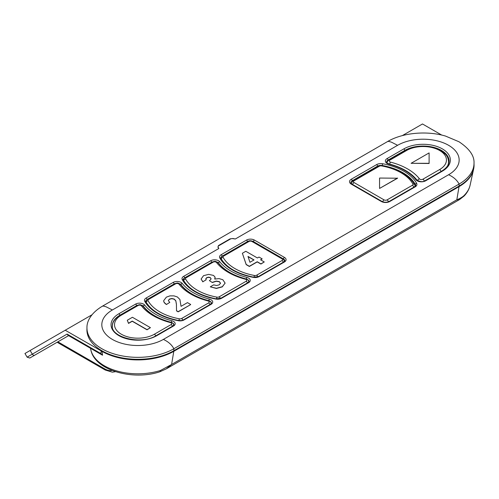 <?xml version="1.0" encoding="UTF-8"?>
<svg xmlns="http://www.w3.org/2000/svg" width="499" height="499" viewBox="0 0 499 499"><rect width="100%" height="100%" fill="white"/><g stroke="black" fill="none" stroke-linecap="round" stroke-linejoin="round"><path stroke-width="0.75" d="M212.343 282.528L209.399 280.656L212.343 282.528L216.285 281.255L219.417 281.835L220.508 283.382M205.8 279.053L206.717 277.824L208.557 277.332L210.285 277.731L211.065 278.791M206.168 279.82L202.875 281.723L206.168 279.82L205.831 278.685L206.717 277.65L208.557 277.157L210.285 277.563L211.071 278.704M201.097 279.06L202.875 281.898M214.857 279.053L215.15 277.837M212.343 282.353L216.285 281.08L219.417 281.661L220.508 283.207L219.298 284.798L216.716 285.515L213.666 284.873L210.272 286.831L216.404 288.453L222.261 286.894L225.136 283.052M448.788 163.173A25.929 14.97 0 0 0 448.576 162.431M411.089 163.31L429.103 163.485L429.103 152.912L411.089 163.31L429.103 163.31M379.564 188.447L397.578 178.218L379.564 178.049L379.564 188.447L397.578 178.049M262.181 258.881L260.578 259.811L264.27 261.944L260.921 263.884L257.222 261.744L249.357 266.285L246.188 264.451L242.377 253.261L245.807 251.284L257.403 257.977L259.006 257.054L262.181 258.881L260.728 259.898M264.27 261.944L260.921 264.052L257.222 261.919L249.357 266.46L246.188 264.626L242.377 253.261M253.897 260.004L248.078 256.642M254.047 259.917L248.009 256.43L249.93 262.293L254.047 259.917M190.643 304.627L178.168 311.831L176.527 310.883L176.415 304.215L176.527 310.709L178.168 311.657L190.643 304.627M168.344 300.616L169.361 299.294L171.824 298.664L174.232 299.25L175.816 300.941L176.415 304.384M169.791 302.394L166.448 304.502L169.791 302.394L168.35 300.654L169.361 299.119L171.824 298.496L174.232 299.082L175.816 300.772L176.415 304.215M163.691 300.679L163.691 300.828C163.697 302.113 164.614 303.342 166.448 304.502M190.643 304.452L187.474 302.625L181.043 306.336L179.908 299.481L177.37 296.961L173.964 295.87L169.959 295.876L166.373 297.142L163.691 300.654C163.697 301.945 164.614 303.167 166.448 304.328M150.43 327.668L147.03 329.808L132.235 321.269L128.524 323.408L127.289 320.233L132.416 317.27L150.43 327.668L147.03 329.633L132.235 321.094L128.524 323.24L127.289 320.233M218.818 248.521L217.895 247.173L218.481 245.552L230.058 238.871L232.946 238.485L235.316 238.996L232.871 238.634A2.545 1.472 0 0 0 230.426 239.015L218.849 245.701A2.545 1.472 0 0 0 218.182 247.111L218.818 248.521L112.375 309.979A36.053 20.815 0 0 0 112.375 339.414A36.053 20.815 0 0 0 163.36 339.414L448.595 174.737A36.053 20.815 0 0 0 448.595 145.303A36.053 20.815 0 0 0 397.609 145.303L235.316 238.996M86.957 327.762A50.91 29.391 0 0 1 86.957 327.587L86.92 329.533A50.954 29.416 0 0 0 118.076 357.003A50.954 29.416 0 0 0 173.895 350.697L459.13 186.021A50.954 29.416 0 0 0 474.05 164.857L474.006 162.911A50.91 29.391 0 0 1 474.013 163.086C474.424 155.807 469.422 148.696 458.999 141.76L445.538 136.077C426.795 130.464 402.525 132.703 387.586 141.541L102.351 306.218C90.375 313.378 86.751 321.867 86.957 327.762A50.91 29.391 0 0 0 118.232 355.07A50.91 29.391 0 0 0 173.864 348.739L459.099 184.056A50.91 29.391 0 0 0 474.013 163.086M402.306 135.622L422.491 123.97L441.752 135.092M91.984 314.788L65.219 330.238L101.946 351.333A50.804 29.329 180 0 0 173.789 351.333L459.024 186.651L456.822 199.806C460.54 198.309 463.184 196.643 464.744 194.816A47.38 27.351 180 0 0 470.108 185.179L473.507 169.573A50.804 29.329 180 0 1 459.024 186.651M473.576 169.23A50.804 29.329 180 0 1 473.507 169.573M112.125 370.464A18.282 10.367 59.1 0 1 104.709 368.867L105.252 370.027L57.142 342.252L68.606 335.64L29.778 358.039L27.121 357.159L67.103 334.081L67.976 335.272L102.139 354.995L102.588 355.194L101.946 351.333M166.254 368.892L459.673 199.488L456.822 199.806L171.587 364.482L166.236 368.904L159.742 371.817A4.248 1.653 -107.4 0 0 160.466 370.489A47.38 27.351 180 0 1 90.855 349.855L90.512 348.283M173.789 351.333L171.587 364.482L160.466 370.489M27.121 357.159L24.95 353.485L30.14 350.491L32.316 354.171A2.121 1.746 60 0 0 34.874 355.113M65.219 330.238L30.14 350.491M67.103 334.081L100.779 353.523L101.278 351.059M100.779 353.523L102.588 355.194M211.008 278.548L210.859 279.378L209.399 280.656M210.272 286.831L216.404 288.279L222.261 286.725L225.13 283.126L222.81 279.714L219.017 278.598L214.738 279.084L215.038 277.064L213.503 275.417L208.657 274.363L203.536 275.685L201.097 279.047L202.875 281.723M182.272 279.633A5.595 3.231 180 0 1 183.644 276.365L210.672 260.759A5.595 3.231 180 0 1 219.728 261.719A54.279 31.337 0 0 0 246.949 277.432A5.595 3.231 180 0 1 248.608 282.665L221.581 298.265A5.595 3.231 180 0 1 215.924 299.057A51.877 29.952 180 0 1 182.272 279.633A1.272 0.992 -28.9 0 1 183.389 280.051L183.283 279.696A4.323 2.495 180 0 1 184.549 277.918L211.576 262.355M183.644 276.365A1.272 0.736 60 0 1 184.549 277.918L184.549 278.012M185.578 279.022A48.403 27.944 0 0 0 216.978 297.148A2.121 1.229 0 0 0 219.13 296.849L246.157 281.243A2.121 1.229 0 0 0 245.527 279.259A57.747 33.339 180 0 1 216.566 262.543A2.121 1.229 0 0 0 213.129 262.175L186.102 277.781A2.121 1.229 0 0 0 185.578 279.022A2.121 1.653 151.1 0 0 183.663 280.544M186.102 277.781A2.121 1.229 -120 0 0 185.035 277.675C184.143 278.124 183.582 279.022 183.358 280.382M245.527 279.259A2.121 0.711 -75.4 0 1 246.063 278.941C247.828 279.459 248.776 280.513 248.901 282.11M246.157 281.243A2.121 1.229 60 0 1 247.467 282.889M216.566 262.543A2.121 1.578 -37.9 0 1 218.238 262.967C223.957 270.14 233.226 275.46 246.057 278.941M213.129 262.175A2.121 1.229 -120 0 0 212.069 262.075C215.343 261.208 214.901 260.696 218.238 262.967M210.672 260.759A1.272 0.736 60 0 1 211.576 262.312A4.323 2.495 180 0 1 212.1 262.05M217.159 262.05A4.323 2.495 180 0 1 218.568 263.054L218.562 263.378M219.728 261.719A1.272 0.948 142.1 0 0 218.568 263.054A55.551 32.073 0 0 0 233.22 274.313M388.908 164.171A6.019 3.474 180 0 1 387.118 158.545L403.834 148.895A27.252 15.731 180 0 1 442.37 148.895A27.252 15.731 180 0 1 442.37 171.145L425.653 180.794A6.019 3.474 180 0 1 415.91 179.759A53.855 31.094 0 0 0 388.908 164.171A1.272 0.424 -75.4 0 1 389.226 163.978C387.024 163.042 386.157 162.4 386.631 162.05A4.747 2.738 180 0 1 388.022 160.092L404.733 150.448L404.739 150.835M284.442 257.409A5.595 3.231 180 0 1 284.442 261.975L259.112 276.596A5.595 3.231 180 0 1 253.455 277.394A51.877 29.952 180 0 1 219.803 257.964A5.595 3.231 180 0 1 221.176 254.696L246.506 240.075A5.595 3.231 180 0 1 254.415 240.075L284.442 257.409A1.272 0.736 120 0 0 283.538 258.962A4.323 2.495 180 0 1 284.804 260.74L283.8 261.913L258.476 276.533L253.685 277.182C237.306 273.839 226.384 267.576 220.92 258.388L220.814 258.027A4.323 2.495 180 0 1 222.08 256.249L247.404 241.622A4.323 2.495 180 0 1 247.928 241.366M209.418 299.101A5.595 3.231 180 0 1 211.077 304.334L184.05 319.934A5.595 3.231 180 0 1 178.393 320.726A51.877 29.952 180 0 1 144.741 301.296A5.595 3.231 180 0 1 146.113 298.034L173.141 282.428A5.595 3.231 180 0 1 182.197 283.388A54.279 31.337 0 0 0 209.418 299.101A1.272 0.424 104.6 0 0 208.9 300.716M171.887 320.77A5.595 3.231 180 0 1 173.546 325.997L156.836 335.646A26.827 15.488 180 0 1 118.899 335.646A26.827 15.488 180 0 1 118.899 313.746L135.609 304.097A5.595 3.231 180 0 1 144.666 305.057A54.279 31.337 0 0 0 171.887 320.77A1.272 0.424 104.6 0 0 171.369 322.385M416.634 183.345A6.019 3.474 180 0 1 415.156 186.857L389.825 201.477A6.019 3.474 180 0 1 381.311 201.477L351.29 184.143A6.019 3.474 180 0 1 351.29 179.228L376.614 164.608A6.019 3.474 180 0 1 382.702 163.753A52.301 30.196 180 0 1 416.634 183.345A1.272 0.992 151.1 0 0 415.418 184.599A4.747 2.738 180 0 1 415.642 185.447L414.513 186.794L389.189 201.415C386.775 202.525 384.361 202.525 381.953 201.415L351.926 184.081L350.803 182.734A4.747 2.738 180 0 1 352.188 180.781L377.518 166.161A4.747 2.738 180 0 1 382.315 165.487A51.029 29.46 180 0 1 415.418 184.599L415.405 186.052M415.156 186.857A1.272 0.736 -120 0 0 414.513 186.794M389.825 201.477A1.272 0.736 -120 0 0 389.189 201.415M381.311 201.477A1.272 0.736 -60 0 1 381.953 201.415M351.29 184.143A1.272 0.736 -60 0 1 351.926 184.081M351.29 179.228A1.272 0.736 60 0 1 352.188 180.781L352.194 181.318M376.614 164.608A1.272 0.736 60 0 1 377.518 166.161L377.518 166.547M382.702 163.753A1.272 0.318 100.4 0 0 382.315 165.487L382.315 165.618M403.834 148.895A1.272 0.736 60 0 1 404.733 150.448A25.973 14.995 180 0 1 433.113 147.211A25.973 14.995 180 0 1 449.075 161.14C449.044 164.795 446.599 168.107 441.734 171.082L425.017 180.732C422.884 182.154 420.183 181.917 416.914 180.02C410.989 172.666 401.757 167.315 389.226 163.978M387.118 158.545A1.272 0.736 60 0 1 388.022 160.092L388.022 160.628M425.653 180.794A1.272 0.736 -120 0 0 425.017 180.732M415.91 179.759A1.272 0.948 -37.9 0 1 416.914 180.02M442.37 171.145A1.272 0.736 -120 0 0 441.734 171.082M447.559 165.874A25.474 14.708 0 0 0 448.576 161.751C448.277 156.96 445.863 154.653 445.476 154.197L440.474 150.268L433.693 147.529C423.345 145.028 413.958 145.976 405.525 150.38L388.815 160.029A2.121 1.229 -120 0 1 389.875 160.135A2.121 1.229 0 0 0 390.505 162.119A57.747 33.339 180 0 1 419.466 178.835A2.121 1.229 0 0 0 422.903 179.203L439.613 169.554A23.353 13.485 0 0 0 439.613 150.486A23.353 13.485 0 0 0 406.585 150.486A2.121 1.229 -120 0 0 405.525 150.38M439.613 169.554A2.121 1.229 60 0 1 441.022 171.494M406.585 150.486L389.875 160.135M422.903 179.203A2.121 1.229 60 0 1 424.287 181.075M419.466 178.835A2.121 1.578 142.1 0 0 417.594 180.613M390.505 162.119A2.121 0.711 104.6 0 0 389.719 164.109M387.068 199.887L412.399 185.266A2.121 1.229 0 0 0 412.923 184.025A48.403 27.944 0 0 0 381.517 165.899A2.121 1.229 0 0 0 379.371 166.198L354.047 180.819A2.121 1.229 0 0 0 354.047 182.553L384.068 199.887A2.121 1.229 0 0 0 387.068 199.887A2.121 1.229 60 0 1 388.459 201.758M384.068 199.887A2.121 1.229 120 0 0 382.683 201.758M354.047 182.553A2.121 1.229 120 0 0 352.637 184.493M354.047 180.819A2.121 1.229 -120 0 0 352.98 180.713L351.296 183.42M379.371 166.198A2.121 1.229 -120 0 0 378.311 166.092L352.98 180.713M381.517 165.899A2.121 0.524 -79.6 0 1 381.903 165.543C381.523 165.231 380.325 165.418 378.311 166.092M412.923 184.025A2.121 1.653 -28.9 0 1 414.775 184.73C408.924 175.093 397.965 168.693 381.903 165.543M412.399 185.266A2.121 1.229 60 0 1 413.802 187.206M284.442 261.975A1.272 0.736 -120 0 0 283.8 261.913M259.112 276.596A1.272 0.736 -120 0 0 258.476 276.533M219.803 257.964A1.272 0.992 -28.9 0 1 220.92 258.388M221.176 254.696A1.272 0.736 60 0 1 222.08 256.249L222.08 256.343M246.506 240.075A1.272 0.736 60 0 1 247.404 241.622L247.404 241.672M252.987 241.366A4.323 2.495 180 0 1 253.517 241.622L283.538 259.056M254.415 240.075A1.272 0.736 120 0 0 253.517 241.622L253.511 241.672M248.957 241.491A2.121 1.229 -120 0 0 247.897 241.385C249.057 240.537 250.766 240.537 253.024 241.385A2.121 1.229 -60 0 0 251.958 241.491A2.121 1.229 0 0 0 248.957 241.491L223.633 256.112A2.121 1.229 0 0 0 223.109 257.353A48.403 27.944 0 0 0 254.509 275.485A2.121 1.229 0 0 0 256.661 275.18L281.985 260.559A2.121 1.229 0 0 0 281.985 258.825L251.958 241.491M281.985 258.825A2.121 1.229 -60 0 1 283.045 258.719L284.729 261.426M281.985 260.559A2.121 1.229 60 0 1 283.295 262.206M256.661 275.18A2.121 1.229 60 0 1 257.958 276.789M254.509 275.485A2.121 0.524 100.4 0 0 253.972 277.226M223.109 257.353A2.121 1.653 151.1 0 0 221.194 258.875M223.633 256.112A2.121 1.229 -120 0 0 222.566 256.006C221.675 256.455 221.113 257.353 220.889 258.713M246.949 277.432A1.272 0.424 104.6 0 0 246.431 279.053M247.18 279.39A4.323 2.495 180 0 1 248.976 281.424L247.972 282.602L220.945 298.202L216.154 298.845C199.775 295.508 188.853 289.239 183.389 280.051M248.608 282.665A1.272 0.736 -120 0 0 247.972 282.602M221.581 298.265A1.272 0.736 -120 0 0 220.945 298.202M216.978 297.148A2.121 0.524 100.4 0 0 216.441 298.895M219.13 296.849A2.121 1.229 60 0 1 220.427 298.458M209.649 301.053A4.323 2.495 180 0 1 211.445 303.093L210.441 304.265L183.414 319.871C182.84 320.439 181.243 320.651 178.623 320.514C162.244 317.177 151.322 310.908 145.858 301.72L145.752 301.365A4.323 2.495 180 0 1 147.018 299.587L174.045 283.981A4.323 2.495 180 0 1 174.569 283.719M211.077 304.334A1.272 0.736 -120 0 0 210.441 304.265M184.05 319.934A1.272 0.736 -120 0 0 183.414 319.871M144.741 301.296A1.272 0.992 -28.9 0 1 145.858 301.72M146.113 298.034A1.272 0.736 60 0 1 147.018 299.587L147.018 299.681M173.141 282.428A1.272 0.736 60 0 1 174.045 283.981L174.045 284.025M179.628 283.719A4.323 2.495 180 0 1 181.037 284.717A55.551 32.073 0 0 0 195.689 295.982M182.197 283.388A1.272 0.948 142.1 0 0 181.037 284.717L181.031 285.048M175.598 283.844L148.571 299.45A2.121 1.229 0 0 0 148.047 300.691A48.403 27.944 0 0 0 179.447 318.817A2.121 1.229 0 0 0 181.599 318.518L208.626 302.912A2.121 1.229 0 0 0 207.996 300.928A57.747 33.339 180 0 1 179.035 284.212A2.121 1.229 0 0 0 175.598 283.844A2.121 1.229 -120 0 0 174.538 283.738C177.812 282.877 177.37 282.365 180.707 284.636C186.426 291.803 195.695 297.13 208.526 300.61C210.297 301.128 211.245 302.182 211.37 303.779M179.035 284.212A2.121 1.578 -37.9 0 1 180.694 284.623M207.996 300.928A2.121 0.711 -75.4 0 1 208.532 300.61M208.626 302.912A2.121 1.229 60 0 1 209.936 304.558M181.599 318.518A2.121 1.229 60 0 1 182.896 320.127M179.447 318.817A2.121 0.524 100.4 0 0 178.91 320.564M148.047 300.691A2.121 1.653 151.1 0 0 146.132 302.213M148.571 299.45A2.121 1.229 -120 0 0 147.511 299.344C146.612 299.793 146.051 300.691 145.827 302.051M172.118 322.722A4.323 2.495 180 0 1 173.914 324.762L172.91 325.934L156.199 335.584C141.448 345.302 110.628 337.243 112.319 325.816A25.549 14.752 180 0 1 119.797 315.299L136.514 305.65A4.323 2.495 180 0 1 137.038 305.388M173.546 325.997A1.272 0.736 -120 0 0 172.91 325.934M156.836 335.646A1.272 0.736 -120 0 0 156.199 335.584M118.899 313.746A1.272 0.736 60 0 1 119.797 315.299L119.797 315.349M135.609 304.097A1.272 0.736 60 0 1 136.514 305.65L136.514 305.694M142.096 305.388A4.323 2.495 180 0 1 143.506 306.386A55.551 32.073 0 0 0 158.164 317.651M144.666 305.057A1.272 0.948 142.1 0 0 143.506 306.386L143.5 306.717M112.394 326.801L112.394 326.433A25.474 14.708 0 0 0 112.4 326.889M138.067 305.513L121.351 315.162A23.353 13.485 0 0 0 121.351 334.23A23.353 13.485 0 0 0 154.378 334.23L171.095 324.581A2.121 1.229 0 0 0 170.465 322.597A57.747 33.339 180 0 1 141.504 305.875A2.121 1.229 0 0 0 138.067 305.513A2.121 1.229 -120 0 0 137.007 305.407C140.281 304.546 139.839 304.034 143.176 306.305C148.895 313.472 158.171 318.799 170.995 322.279C172.766 322.791 173.714 323.851 173.839 325.448M141.504 305.875A2.121 1.578 -37.9 0 1 143.163 306.292M170.465 322.597A2.121 0.711 -75.4 0 1 171.001 322.279M171.095 324.581A2.121 1.229 60 0 1 172.404 326.227M154.378 334.23A2.121 1.229 60 0 1 155.688 335.871M121.351 315.162A2.121 1.229 -120 0 0 120.29 315.056C114.845 318.562 112.213 322.354 112.394 326.433M397.609 145.303L391.335 142.115L388.621 141.373L387.586 141.541M112.375 309.979L106.1 306.798L103.387 306.049L102.351 306.218M218.849 245.701A1.697 0.979 -120 0 0 218.481 245.552M230.426 239.015A1.697 0.979 -120 0 0 230.058 238.871M163.36 339.414C168.282 341.672 171.787 344.778 173.87 348.739L173.895 350.697M448.595 174.737C453.516 176.995 457.022 180.102 459.099 184.056L459.13 186.021M470.108 185.179C469.216 189.121 467.232 192.72 464.164 195.97L464.164 195.97A4.248 3.05 -136.8 0 0 464.744 194.816M104.709 368.867L57.884 341.827M212.069 262.075L185.035 277.675M448.576 163.84L448.576 161.751M387.13 162.736C386.918 162.05 387.48 161.146 388.815 160.029M414.775 184.73L415.143 186.133M283.045 258.719L253.024 241.385M247.897 241.385L222.566 256.006M174.538 283.738L147.511 299.344M137.007 305.407L120.29 315.056M459.673 199.488L464.164 195.97M159.742 371.817C132.653 380.837 94.617 370.32 90.855 349.855M105.252 370.027L112.362 372.179L115.562 371.68"/></g></svg>
